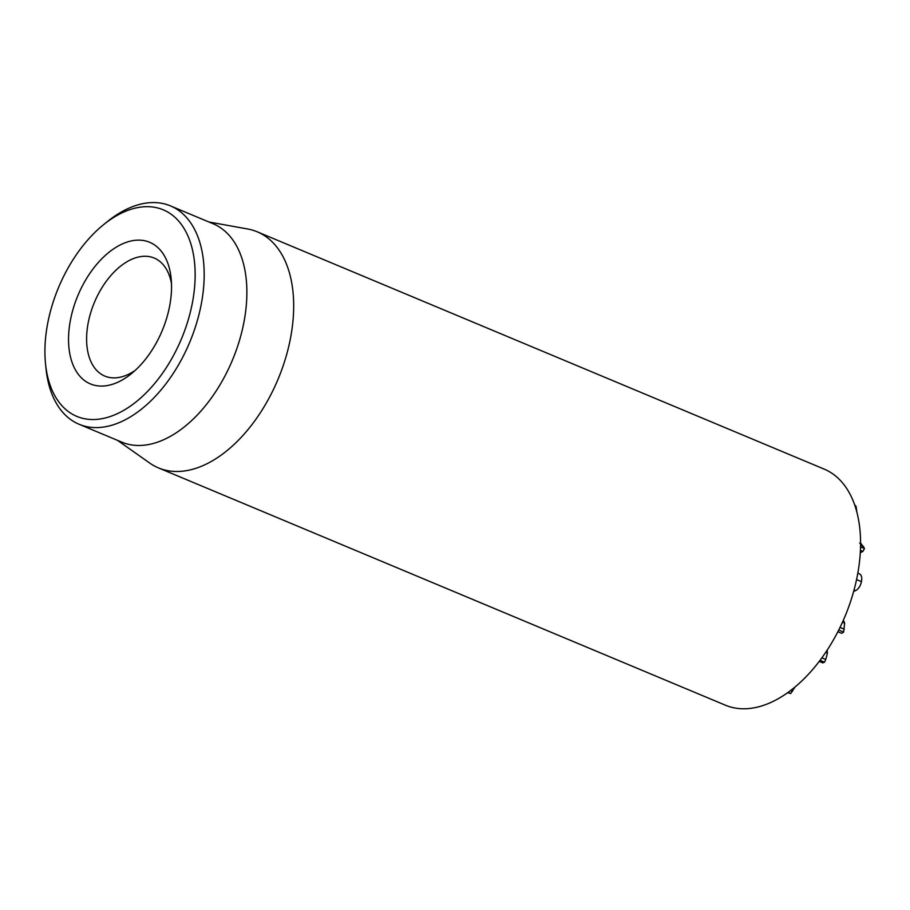 <?xml version="1.0" encoding="UTF-8"?>
<svg xmlns="http://www.w3.org/2000/svg" width="910" height="910" viewBox="0 0 910 910"><rect width="100%" height="100%" fill="white"/><g stroke="black" fill="none" stroke-linecap="round" stroke-linejoin="round"><path stroke-width="1.36" d="M787.537 692.76L790.733 693.511L795.101 686.925M790.574 690.531L792.53 691.338M822.447 662.423L824.54 662.23L825.745 659.466L827.452 653.084L826.803 650.707M821.878 657.839L825.745 659.466M826.678 650.9L827.406 651.207M838.724 630.038L843.627 632.097L841.636 633.314L837.86 631.733M843.627 632.097L844.651 623.111L843.82 621.393M840.021 627.434L844.287 629.219M842.99 621.052L844.184 621.553M856.833 511.989L856.128 506.563L854.558 504.561M860.291 552.779L862.885 551.38L864.5 548.571L860.871 543.327L859.597 543.088M860.416 550.345L862.885 551.38M860.576 545.249L863.67 546.546M853.682 591.329L855.525 590.658C858.539 589.032 860.507 586.029 861.44 581.649C862.27 577.247 861.429 574.574 858.926 573.641L857.823 573.175L858.926 573.641M158.431 467.888L725.327 705.17A127.957 76.11 -67.3 0 0 844.946 616.514A127.957 76.11 -67.3 0 0 824.141 469.094L257.246 231.811A127.957 76.11 112.7 0 1 283.476 364.842A127.957 76.11 112.7 0 1 176.608 471.494A127.957 76.11 112.7 0 1 158.431 467.888A127.957 76.11 112.7 0 1 149.695 463.042L117.526 440.36M135.215 370.381A63.984 38.061 112.7 0 1 113.909 377.889A63.984 38.061 112.7 0 1 104.821 376.092A63.984 38.061 112.7 0 1 91.705 309.571A63.984 38.061 112.7 0 1 145.145 256.256A63.984 38.061 112.7 0 1 154.234 258.053A63.984 38.061 112.7 0 1 171.489 283.704M101.294 386.079A76.77 45.671 -67.3 0 0 131.268 373.783A76.77 45.671 -67.3 0 0 171.148 278.505A76.77 45.671 -67.3 0 0 122.156 244.017A76.77 45.671 -67.3 0 0 69.626 324.904A76.77 45.671 -67.3 0 0 101.294 386.079M147.363 206.672A111.964 66.601 112.7 0 1 193.557 295.887A111.964 66.601 112.7 0 1 116.958 413.857A111.964 66.601 112.7 0 1 45.5 363.545A111.964 66.601 112.7 0 1 103.66 224.599A111.964 66.601 112.7 0 1 147.363 206.672M45.5 363.545L45.989 368.413A118.357 70.4 -67.3 0 0 79.079 424.265A118.357 70.4 -67.3 0 0 95.891 427.598A118.357 70.4 -67.3 0 0 194.74 328.954A118.357 70.4 -67.3 0 0 170.477 205.899A118.357 70.4 -67.3 0 0 153.665 202.566A118.357 70.4 -67.3 0 0 107.46 221.528L103.66 224.599M79.079 424.265L121.781 442.146A118.357 70.4 -67.3 0 0 138.593 445.479A118.357 70.4 -67.3 0 0 237.442 346.824A118.357 70.4 -67.3 0 0 213.179 223.78L170.477 205.899M208.925 221.994L247.656 228.99A127.957 76.11 112.7 0 1 257.246 231.811M788.049 692.396L790.733 693.511M820.024 660.341L824.54 662.23M825.711 652.356L827.452 653.084M842.478 622.19L844.651 623.111M855.093 506.131L856.128 506.563M860.541 546.921L864.5 548.571M854.035 590.033L855.525 590.658M856.56 579.602L861.44 581.649M823.015 662.969L819.239 661.388M844.002 621.45L843.001 621.029"/></g></svg>
